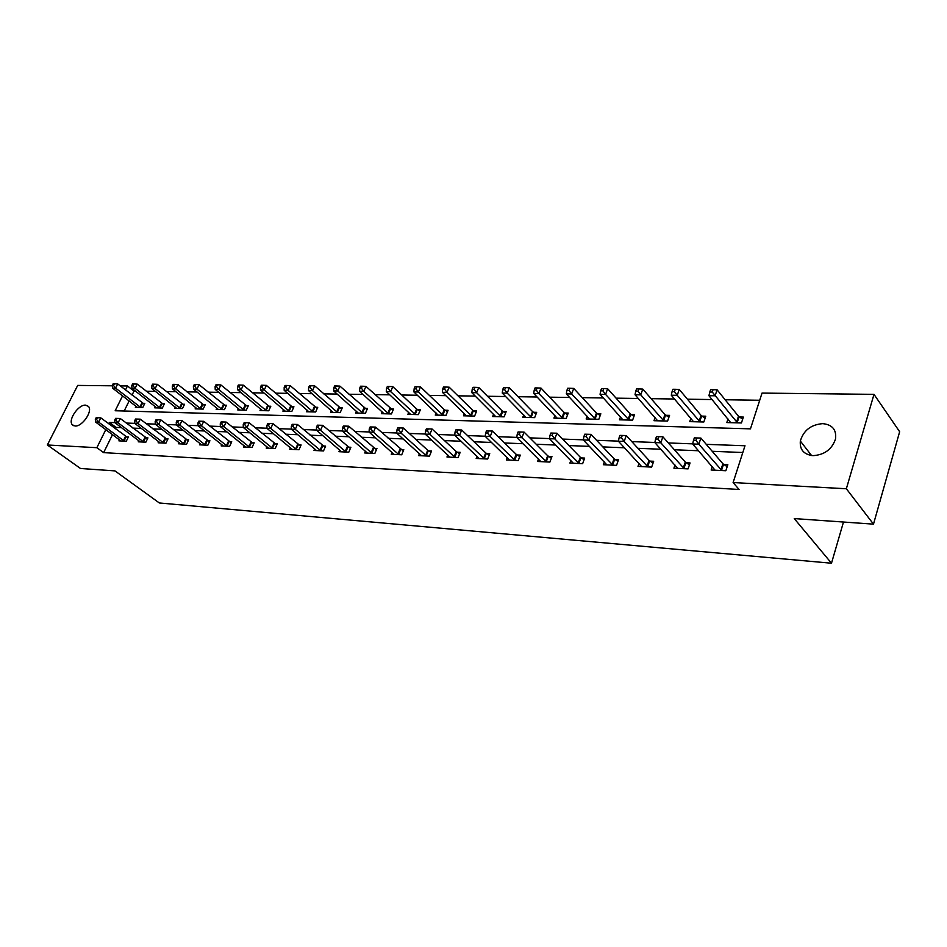 <?xml version="1.0" encoding="UTF-8"?>
<svg xmlns="http://www.w3.org/2000/svg" width="947" height="947" viewBox="0 0 947 947"><rect width="100%" height="100%" fill="white"/><g stroke="black" fill="none" stroke-linecap="round" stroke-linejoin="round"><path stroke-width="1.42" d="M813 455.649C803.825 454.536 799.599 449.671 800.345 441.053C803.518 430.423 810.987 424.623 822.742 423.64C832.377 424.67 836.639 429.796 835.526 438.982C831.928 449.375 824.423 454.927 813 455.649M75.073 426.008L72.351 424.789C67.651 420.255 78.341 404.44 85.597 405.138L88.462 406.417C93.055 410.998 82.259 426.825 75.073 426.008M122.565 395.846L115.179 410.749L750.462 428.849L762.027 393.088L873.998 394.354L899.65 431.725L873.489 524.141L794.249 518.577L831.49 563.216L159.333 502.964L114.966 470.896L80.495 468.481L47.35 444.983L77.69 385.417L112.326 385.808M120.245 385.891L127.466 385.974L125.478 389.975M135.492 391.099L134.001 391.087L127.466 385.974M759.707 400.261L725.13 399.752M712.085 399.563L687.451 399.196M674.513 399.007L651.122 398.663M638.302 398.474L616.083 398.154M603.369 397.965L582.263 397.657M569.668 397.468L549.603 397.172M537.115 396.994L518.045 396.71M505.662 396.533L487.527 396.26M475.264 396.083L457.993 395.834M445.836 395.657L429.417 395.408M417.367 395.242L401.729 395.006M389.797 394.828L374.905 394.615M363.08 394.437L348.91 394.236M337.191 394.059L323.685 393.869M312.072 393.692L299.216 393.502M287.699 393.336L275.459 393.159M264.047 392.993L252.376 392.816M241.083 392.65L229.955 392.484M218.757 392.33L208.162 392.176M197.071 392.011L186.973 391.857M175.976 391.703L166.364 391.561M155.462 391.395L146.3 391.265M831.49 563.216L843.481 522.034M134.001 391.087L132.035 395.065M129.147 400.924L124.175 411.01M135.93 406.18L135.362 407.34L142.76 407.53L144.808 403.363L142.796 403.315M155.355 406.63L154.763 407.849L162.363 408.039L164.399 403.813L162.351 403.765M175.29 407.103L174.686 408.358L182.487 408.559L184.535 404.274L182.416 404.227M195.769 407.577L195.141 408.879L203.167 409.092L205.215 404.748L203.049 404.7M216.816 408.062L216.176 409.424L224.415 409.637L226.475 405.233L224.238 405.186M238.443 408.559L237.792 409.98L246.267 410.205L248.327 405.73L246.031 405.683M260.697 409.068L260.023 410.56L268.735 410.785L270.795 406.251L268.439 406.192M283.591 409.589L282.893 411.14L291.865 411.377L293.925 406.784L291.487 406.725M307.148 410.122L306.426 411.756L315.671 411.992L317.73 407.328L315.221 407.269M331.414 410.678L330.669 412.371L340.186 412.62L342.246 407.885L339.665 407.826M356.403 411.235L355.634 413.022L365.435 413.271L367.495 408.465L364.844 408.406M382.162 411.803L381.369 413.685L391.478 413.946L393.526 409.057L390.791 408.997M408.713 412.395L407.897 414.36L418.325 414.632L420.373 409.672L417.544 409.613M436.105 412.999L435.265 415.07L446.013 415.342L448.061 410.311L445.149 410.24M464.385 413.614L463.509 415.792L474.613 416.088L476.649 410.962L473.642 410.891M493.576 414.241L492.665 416.55L504.135 416.846L506.172 411.637L503.058 411.566M523.738 414.881L522.791 417.319L534.653 417.627L536.677 412.336L533.457 412.265M554.918 415.532L553.936 418.124L566.199 418.444L568.212 413.058L564.885 412.987M587.164 416.195L586.146 418.953L598.835 419.284L600.824 413.803L597.391 413.732M620.534 416.881L619.48 419.817L632.608 420.148L634.585 414.573L631.033 414.502M655.087 417.568L653.986 420.705L667.588 421.06L669.553 415.378L665.871 415.295M690.884 418.266L689.747 421.628L703.846 421.983L705.787 416.207L701.964 416.124M728.006 418.965L726.811 422.575L741.442 422.954L743.359 417.071L739.394 416.976M112.515 434.626L103.637 452.63L739.062 489.469L733.108 482.556L744.993 445.765L706.261 444.344M742.815 452.512L712.203 451.293M698.519 450.748L674.394 449.778M660.817 449.233L637.958 448.322M624.487 447.777L602.825 446.913M589.472 446.38L568.934 445.563M555.676 445.031L536.203 444.25M523.064 443.717L504.585 442.983M491.552 442.462L474.021 441.764M461.106 441.243L444.463 440.58M431.654 440.059L415.863 439.432M403.162 438.923L388.163 438.319M375.568 437.822L361.328 437.254M348.851 436.745L335.333 436.212M322.951 435.715L310.107 435.206M297.843 434.709L285.651 434.223M273.494 433.738L261.905 433.276M249.854 432.791L238.857 432.353M226.901 431.868L216.461 431.453M204.611 430.98L194.691 430.577M182.96 430.116L173.538 429.737M161.901 429.263L152.952 428.908M141.423 428.446L132.935 428.115M121.5 427.653L116.067 427.428L115.404 428.79M119.44 439.775L118.908 440.864L126.294 441.231L128.366 436.981L126.365 436.887M138.818 440.686L138.262 441.823L145.85 442.19L147.933 437.893L145.874 437.798M158.717 441.622L158.149 442.794L165.938 443.184L168.021 438.816L165.914 438.721M179.161 442.569L178.569 443.8L186.583 444.202L188.666 439.775L186.5 439.668M200.172 443.551L199.568 444.841L207.807 445.244L209.903 440.757L207.665 440.651M221.776 444.557L221.16 445.895L229.636 446.321L231.731 441.764L229.434 441.657M244.006 445.599L243.367 446.996L252.08 447.422L254.187 442.805L251.819 442.687M266.888 446.664L266.225 448.12L275.198 448.558L277.293 443.871L274.867 443.752M290.433 447.753L289.758 449.28L298.992 449.73L301.099 444.972L298.601 444.853M314.7 448.866L314.002 450.464L323.507 450.938L325.614 446.108L323.034 445.99M339.689 450.026L338.967 451.695L348.78 452.181L350.875 447.268L348.224 447.15M365.459 451.198L364.713 452.962L374.834 453.459L376.93 448.476L374.195 448.345M392.046 452.417L391.265 454.276L401.706 454.785L403.801 449.718L400.972 449.588M419.462 453.672L418.669 455.625L429.441 456.146L431.536 450.997L428.612 450.867M447.777 454.951L446.96 457.01L458.076 457.567L460.171 452.323L457.152 452.193M477.028 456.276L476.175 458.455L487.669 459.023L489.753 453.696L486.628 453.554M507.261 457.638L506.373 459.934L518.258 460.526L520.329 455.105L517.109 454.962M538.523 459.035L537.6 461.473L549.887 462.077L551.947 456.572L548.621 456.418M570.863 460.467L569.905 463.071L582.63 463.699L584.678 458.088L581.221 457.922M604.34 461.935L603.346 464.717L616.533 465.356L618.557 459.65L614.994 459.484M639.036 463.462L637.994 466.421L651.654 467.096L653.667 461.272L649.962 461.106M674.986 465.013L673.909 468.185L688.067 468.883L690.067 462.953L686.22 462.775M712.286 466.611L711.15 470.02L725.852 470.742L727.829 464.705L723.839 464.515M873.489 524.141L846.358 488.759L733.108 482.556M873.998 394.354L846.358 488.759M103.637 452.63L96.866 447.694L47.35 444.983M114.93 422.634L109.39 422.433L108.716 423.783M105.815 429.63L96.866 447.694M692.671 443.847L668.345 442.959M654.862 442.462L631.815 441.61M618.45 441.124L596.598 440.319M583.34 439.834L562.625 439.077M549.485 438.591L529.835 437.869M516.802 437.384L498.158 436.709M485.231 436.224L467.546 435.584M454.738 435.111L437.94 434.495M425.239 434.022L409.293 433.442M396.71 432.98L381.57 432.424M369.093 431.962L354.711 431.441M342.341 430.98L328.68 430.483M316.428 430.033L303.454 429.559M291.297 429.109L278.974 428.66M266.936 428.21L255.216 427.784M243.284 427.346L232.157 426.931M220.331 426.505L209.761 426.114M198.041 425.688L188.003 425.31M176.379 424.883L166.838 424.54M155.32 424.114L146.264 423.783M134.853 423.368L126.259 423.049M116.067 427.428L109.39 422.433M96.18 417.698L95.327 419.414L96.547 419.462L97.411 417.745L96.18 417.698L100.773 417.84L98.63 422.113L124.294 441.136M96.547 419.462L98.63 422.113L95.564 422.007L120.896 440.959M97.411 417.745L100.773 417.84L127.975 437.786M95.327 419.414L95.564 422.007M144.382 404.227L117.688 383.914L115.593 388.116L112.515 388.081L137.351 407.399M140.76 407.482L115.593 388.116L113.533 385.476L114.374 383.795L113.143 383.784L112.302 385.465L113.533 385.476M112.515 388.081L112.302 385.465M114.374 383.795L117.688 383.914M115.581 418.361L114.729 420.089L115.996 420.137L116.848 418.396L115.581 418.361L120.245 418.491L118.091 422.836L143.79 442.095M115.996 420.137L118.091 422.836L114.942 422.717L140.31 441.918M116.848 418.396L120.245 418.491L147.531 438.721M114.729 420.089L114.942 422.717M135.528 419.024L134.663 420.788L135.966 420.835L136.83 419.071L135.528 419.024L140.251 419.166L138.096 423.569L163.831 443.078M135.966 420.835L138.096 423.569L134.853 423.451L160.244 442.9M136.83 419.071L140.251 419.166L167.607 439.68M134.663 420.788L134.853 423.451M163.973 404.7L137.208 384.103L135.101 388.365L131.941 388.329L156.8 407.897M160.303 407.991L135.101 388.365L133.018 385.689L133.858 383.985L132.592 383.973L131.751 385.678L133.018 385.689M131.941 388.329L131.751 385.678M133.858 383.985L137.208 384.103M184.097 405.198L157.261 384.304L155.154 388.625L151.899 388.578L176.781 408.406M180.368 408.5L155.154 388.625L153.035 385.914L153.888 384.186L152.585 384.162L151.745 385.891L153.035 385.914M151.899 388.578L151.745 385.891M153.888 384.186L157.261 384.304M156.03 419.722L155.166 421.51L156.504 421.557L157.368 419.77L156.03 419.722L160.812 419.864L158.658 424.327L184.416 444.096M156.504 421.557L158.658 424.327L155.332 424.209L180.723 443.906M157.368 419.77L160.812 419.864L188.252 440.663M155.166 421.51L155.332 424.209M177.113 420.432L176.249 422.244L177.622 422.291L178.486 420.48L177.113 420.432L181.966 420.575L179.812 425.108L205.57 445.137M177.622 422.291L179.812 425.108L176.379 424.978L201.782 444.948M178.486 420.48L181.966 420.575L209.465 441.681M176.249 422.244L176.379 424.978M198.811 421.166L197.935 423.001L199.355 423.049L200.219 421.214L198.811 421.166L203.735 421.308L201.569 425.901L227.339 446.203M199.355 423.049L201.569 425.901L198.041 425.771L223.433 446.013M200.219 421.214L203.735 421.308L231.281 442.723M197.935 423.001L198.041 425.771M204.765 405.695L177.87 384.506L175.763 388.886L172.413 388.85L197.296 408.938M200.989 409.033L175.763 388.886L173.621 386.139L174.461 384.387L173.135 384.364L172.283 386.116L173.621 386.139M172.413 388.85L172.283 386.116M174.461 384.387L177.87 384.506M226.013 406.216L199.059 384.719L196.94 389.158L193.508 389.11L218.39 409.483M222.178 409.578L196.94 389.158L194.774 386.364L195.627 384.589L194.253 384.577L193.401 386.352L194.774 386.364M193.508 389.11L193.401 386.352M195.627 384.589L199.059 384.719M247.854 406.748L220.852 384.932L218.733 389.442L215.206 389.395L240.065 410.039M243.971 410.146L218.733 389.442L216.543 386.613L217.396 384.802L215.975 384.79L215.123 386.589L216.543 386.613M215.206 389.395L215.123 386.589M217.396 384.802L220.852 384.932M270.321 407.305L243.284 385.145L241.154 389.726L237.519 389.679L262.366 410.619M266.379 410.714L241.154 389.726L238.94 386.85L239.792 385.027L238.336 385.003L237.484 386.838L238.94 386.85M237.519 389.679L237.484 386.838M239.792 385.027L243.284 385.145M293.428 407.873L266.367 385.382L264.237 390.022L260.496 389.975L285.296 411.211M289.427 411.318L264.237 390.022L261.988 387.11L262.84 385.251L261.348 385.24L260.484 387.086L261.988 387.11M260.496 389.975L260.484 387.086M262.84 385.251L266.367 385.382M317.221 408.465L290.137 385.607L288.018 390.318L284.159 390.271L308.911 411.815M313.161 411.921L288.018 390.318L285.734 387.37L286.586 385.476L285.035 385.465L284.183 387.347L285.734 387.37M284.159 390.271L284.183 387.347M286.586 385.476L290.137 385.607M341.725 409.068L314.641 385.855L312.51 390.638L308.533 390.59L333.226 412.442M337.606 412.549L312.51 390.638L310.19 387.631L311.042 385.725L309.456 385.701L308.604 387.619L310.19 387.631M308.533 390.59L308.604 387.619M311.042 385.725L314.641 385.855M366.974 409.696L339.878 386.104L337.759 390.957L333.652 390.91L358.274 413.081M362.784 413.2L337.759 390.957L335.404 387.915L336.256 385.974L334.622 385.95L333.77 387.891L335.404 387.915M333.652 390.91L333.77 387.891M336.256 385.974L339.878 386.104M392.993 410.335L365.921 386.364L363.79 391.289L359.564 391.241L384.08 413.756M388.732 413.875L363.79 391.289L361.411 388.199L362.263 386.222L360.57 386.21L359.718 388.175L361.411 388.199M359.564 391.241L359.718 388.175M362.263 386.222L365.921 386.364M419.817 411.01L416.644 408.974L392.78 386.625L390.661 391.632L386.293 391.585L410.69 414.443M415.496 414.561L390.661 391.632L388.234 388.495L389.087 386.483L387.347 386.471L386.494 388.471L388.234 388.495M386.293 391.585L386.494 388.471M389.087 386.483L392.78 386.625M447.505 411.696L444.25 409.601L420.504 386.897L418.385 391.987L413.886 391.928L438.153 415.141M443.101 415.271L418.385 391.987L415.934 388.791L416.787 386.755L414.987 386.743L414.135 388.779L415.934 388.791M413.886 391.928L414.135 388.779M416.787 386.755L420.504 386.897M476.069 412.407L472.742 410.24L449.138 387.181L447.031 392.354L442.379 392.295L466.492 415.875M471.606 416.005L447.031 392.354L444.545 389.11L445.386 387.039L443.527 387.015L442.675 389.087L444.545 389.11M442.379 392.295L442.675 389.087M445.386 387.039L449.138 387.181M505.58 413.152L502.159 410.903L478.732 387.477L476.625 392.733L471.819 392.674L495.743 416.633M501.034 416.763L476.625 392.733L474.104 389.43L474.944 387.323L473.027 387.311L472.174 389.418L474.104 389.43M471.819 392.674L472.174 389.418M474.944 387.323L478.732 387.477M536.073 413.922L532.545 411.59L509.32 387.773L507.225 393.123L502.253 393.064L525.976 417.402M531.433 417.544L507.225 393.123L504.656 389.773L505.509 387.631L503.508 387.607L502.668 389.75L504.656 389.773M502.253 393.064L502.668 389.75M505.509 387.631L509.32 387.773M567.584 414.715L563.974 412.3L540.974 388.081L538.879 393.538L533.729 393.467L557.227 418.207M562.873 418.361L538.879 393.538L536.274 390.117L537.115 387.939L535.055 387.915L534.215 390.093L536.274 390.117M533.729 393.467L534.215 390.093M537.115 387.939L540.974 388.081M600.197 415.544L596.48 413.034L573.728 388.412L571.645 393.952L566.318 393.881L589.555 419.048M595.391 419.19L571.645 393.952L569.005 390.472L569.834 388.258L567.703 388.234L566.874 390.448L569.005 390.472M566.318 393.881L566.874 390.448M569.834 388.258L573.728 388.412M633.945 416.396L630.11 413.792L607.643 388.743L605.583 394.39L600.067 394.319L622.996 419.912M629.045 420.066L605.583 394.39L602.896 390.851L603.724 388.59L601.523 388.566L600.694 390.827L602.896 390.851M600.067 394.319L600.694 390.827M603.724 388.59L607.643 388.743M668.89 417.296L664.948 414.573L642.8 389.087L640.752 394.84L635.035 394.757L657.644 420.799M663.906 420.965L640.752 394.84L638.029 391.229L638.846 388.933L636.562 388.909L635.733 391.206L638.029 391.229M635.035 394.757L635.733 391.206M638.846 388.933L642.8 389.087M221.136 421.912L220.26 423.783L221.716 423.83L222.592 421.971L221.136 421.912L226.132 422.066L223.965 426.73L249.724 447.304M221.716 423.83L223.965 426.73L220.331 426.6L245.711 447.102M222.592 421.971L226.132 422.066L253.737 443.788M220.26 423.783L220.331 426.6M244.125 422.693L243.249 424.587L244.752 424.635L245.616 422.741L244.125 422.693L249.203 422.836L247.025 427.582L272.772 448.44M244.752 424.635L247.025 427.582L243.284 427.44L268.64 448.239M245.616 422.741L249.203 422.836L276.832 444.901M243.249 424.587L243.284 427.44M267.812 423.498L266.936 425.416L268.475 425.463L269.35 423.546L267.812 423.498L272.961 423.64L270.783 428.446L296.494 449.612M268.475 425.463L270.783 428.446L266.936 428.304L292.244 449.399M269.35 423.546L272.961 423.64L300.625 446.037M266.936 425.416L266.936 428.304M292.209 424.315L291.345 426.268L292.931 426.328L293.807 424.374L292.209 424.315L297.453 424.469L295.275 429.346L320.938 450.808M292.931 426.328L295.275 429.346L291.297 429.204L316.558 450.594M293.807 424.374L297.453 424.469L325.129 447.221M291.345 426.268L291.297 429.204M317.375 425.167L316.511 427.144L318.145 427.204L319.021 425.227L317.375 425.167L322.702 425.321L320.524 430.281L346.117 452.05M318.145 427.204L320.524 430.281L316.428 430.127L341.607 451.826M319.021 425.227L322.702 425.321L350.39 448.428M316.511 427.144L316.428 430.127M343.335 426.043L342.471 428.056L344.163 428.115L345.028 426.103L343.335 426.043L348.745 426.197L346.566 431.24L372.088 453.329M344.163 428.115L346.566 431.24L342.341 431.086L367.436 453.104M345.028 426.103L348.745 426.197L376.421 449.683M342.471 428.056L342.341 431.086M370.135 426.943L369.259 428.991L371.011 429.05L371.875 427.002L370.135 426.943L375.628 427.109L373.449 432.223L398.876 454.643M371.011 429.05L373.449 432.223L369.081 432.069L394.07 454.406M371.875 427.002L375.628 427.109L403.28 450.973M369.259 428.991L369.081 432.069M397.799 427.878L396.923 429.962L398.734 430.021L399.598 427.937L397.799 427.878L403.375 428.044L401.208 433.253L426.517 456.004M398.734 430.021L401.208 433.253L396.698 433.087L421.557 455.767M399.598 427.937L403.375 428.044L427.701 450.239L431.003 452.311M396.923 429.962L396.698 433.087M426.375 428.849L425.511 430.956L427.369 431.027L428.245 428.908L426.375 428.849L432.057 429.003L429.891 434.306L455.069 457.413M427.369 431.027L429.891 434.306L425.227 434.128L449.943 457.164M428.245 428.908L432.057 429.003L456.229 451.541L459.626 453.696M425.511 430.956L425.227 434.128M455.921 429.843L455.057 431.998L456.987 432.057L457.851 429.902L455.921 429.843L461.698 430.009L459.544 435.395L484.556 458.869M456.987 432.057L459.544 435.395L454.726 435.218L479.265 458.608M457.851 429.902L461.698 430.009L485.704 452.903L489.197 455.116M455.057 431.998L454.726 435.218M486.474 430.873L485.622 433.063L487.61 433.134L488.474 430.944L486.474 430.873L492.357 431.039L490.203 436.52L515.038 460.36M487.61 433.134L490.203 436.52L485.219 436.342L509.557 460.1M488.474 430.944L492.357 431.039L516.174 454.3L519.761 456.596M485.622 433.063L485.219 436.342M518.104 431.939L517.24 434.164L519.311 434.235L520.163 432.01L518.104 431.939L524.082 432.116L521.939 437.692L546.561 461.923M519.311 434.235L521.939 437.692L516.778 437.502L540.903 461.639M520.163 432.01L524.082 432.116L547.686 455.744L551.367 458.135M517.24 434.164L516.778 437.502M550.846 433.039L549.994 435.312L552.125 435.383L552.977 433.11L550.846 433.039L556.931 433.217L554.812 438.899L579.173 463.521M552.125 435.383L554.812 438.899L549.461 438.698L573.314 463.237M552.977 433.11L556.931 433.217L580.298 457.235L584.074 459.721M549.994 435.312L549.461 438.698M584.773 434.188L583.92 436.496L586.134 436.579L586.986 434.259L584.773 434.188L590.975 434.365L588.856 440.154L612.958 465.19M586.134 436.579L588.856 440.154L583.316 439.953L606.885 464.882M586.986 434.259L590.975 434.365L614.058 458.786L617.953 461.367M583.92 436.496L583.316 439.953M619.942 435.371L619.101 437.727L621.398 437.81L622.238 435.454L619.942 435.371L626.263 435.561L624.168 441.444L647.949 466.907M621.398 437.81L624.168 441.444L618.427 441.243L641.664 466.599M622.238 435.454L626.263 435.561L649.026 460.396L653.039 463.083M619.101 437.727L618.427 441.243M656.437 436.603L655.608 439.006L657.987 439.088L658.828 436.685L656.437 436.603L662.876 436.792L660.805 442.794L684.231 468.694M657.987 439.088L660.805 442.794L654.839 442.58L677.709 468.374M658.828 436.685L662.876 436.792L685.285 462.053L689.428 464.859M655.608 439.006L654.839 442.58M705.113 418.219L701.052 415.39L679.259 389.454L677.235 395.301L671.293 395.23L693.524 421.723M700.022 421.889L677.235 395.301L674.465 391.632L675.27 389.288L672.903 389.264L672.086 391.608L674.465 391.632M671.293 395.23L672.086 391.608M675.27 389.288L679.259 389.454M694.329 437.881L693.5 440.331L695.974 440.414L696.803 437.964L694.329 437.881L700.887 438.07L698.839 444.19L721.863 470.552M695.974 440.414L698.839 444.19L692.648 443.965L715.103 470.209M696.803 437.964L700.887 438.07L722.904 463.781L727.166 466.705M693.5 440.331L692.648 443.965M742.673 419.19L738.482 416.23L717.092 389.821L715.092 395.787L708.924 395.704L730.741 422.682M737.476 422.859L712.274 392.046L713.067 389.667L710.605 389.643L709.8 392.022L712.274 392.046M708.924 395.704L709.8 392.022M713.067 389.667L717.092 389.821M123.43 440.604L125.513 436.366M124.021 440.982L126.105 436.745M142.535 403.173L140.499 407.328M141.955 402.783L139.919 406.95M142.926 441.551L145.009 437.254M143.53 441.941L145.601 437.644M162.955 442.533L165.05 438.177M163.559 442.924L165.642 438.568M162.079 403.611L160.031 407.837M161.499 403.221L159.451 407.447M182.155 404.073L180.108 408.346M181.564 403.682L179.516 407.956M183.54 443.539L185.624 439.124M184.132 443.93L186.228 439.515M204.694 444.581L206.789 440.095M205.298 444.972L207.393 440.497M226.451 445.635L228.547 441.089M227.055 446.037L229.15 441.491M202.776 404.547L200.717 408.879M202.185 404.144L200.137 408.477M223.965 405.02L221.906 409.424M223.374 404.618L221.314 409.021M245.746 405.517L243.687 409.98M245.155 405.115L243.095 409.566M268.155 406.026L266.095 410.56M267.563 405.612L265.503 410.146M291.214 406.559L289.155 411.152M290.611 406.133L288.551 410.726M314.949 407.103L312.877 411.756M314.345 406.665L312.285 411.329M339.381 407.66L337.321 412.383M338.777 407.222L336.718 411.945M364.559 408.228L362.5 413.034M363.956 407.79L361.896 412.596M390.495 408.82L388.448 413.697M389.892 408.37L387.844 413.247M417.26 409.435L415.2 414.384M416.644 408.974L414.597 413.934M444.853 410.063L442.805 415.094M444.25 409.601L442.202 414.632M473.346 410.714L471.298 415.816M472.742 410.24L470.695 415.354M502.762 411.377L500.726 416.573M502.159 410.903L500.123 416.1M533.161 412.075L531.137 417.355M532.545 411.59L530.521 416.881M564.59 412.785L562.565 418.16M563.974 412.3L561.962 417.674M597.083 413.531L595.083 419M596.48 413.034L594.479 418.503M630.726 414.301L628.737 419.864M630.11 413.792L628.133 419.355M665.563 415.094L663.587 420.752M664.948 414.573L662.983 420.243M248.836 446.735L250.931 442.119M249.44 447.138L251.547 442.533M271.872 447.86L273.979 443.172M272.487 448.274L274.583 443.598M295.594 449.02L297.701 444.261M296.21 449.434L298.305 444.688M320.027 450.216L322.134 445.386M320.642 450.642L322.749 445.812M345.217 451.447L347.312 446.546M345.833 451.873L347.928 446.972M371.177 452.713L373.284 447.742M371.792 453.151L373.899 448.18M397.965 454.027L400.06 448.961M398.58 454.465L400.676 449.411M425.605 455.377L427.701 450.239M426.221 455.827L428.316 450.689M454.146 456.774L456.229 451.541M454.761 457.235L456.856 452.003M483.621 458.218L485.704 452.903M484.248 458.679L486.332 453.364M514.103 459.697L516.174 454.3M514.73 460.171L516.802 454.773M545.626 461.248L547.686 455.744M546.253 461.722L548.313 456.229M578.238 462.834L580.298 457.235M578.866 463.332L580.913 457.732M612.022 464.492L614.058 458.786M612.638 464.989L614.674 459.283M647.014 466.196L649.026 460.396M647.63 466.705L649.654 460.905M683.284 467.972L685.285 462.053M683.912 468.493L685.912 462.574M701.656 415.911L699.715 421.687M701.052 415.39L699.099 421.155M720.927 469.819L722.904 463.781M721.543 470.339L723.52 464.314M739.086 416.763L737.157 422.646M738.482 416.23L736.553 422.113M800.345 441.053L811.567 455.531M72.351 424.789L73.558 425.677"/></g></svg>
